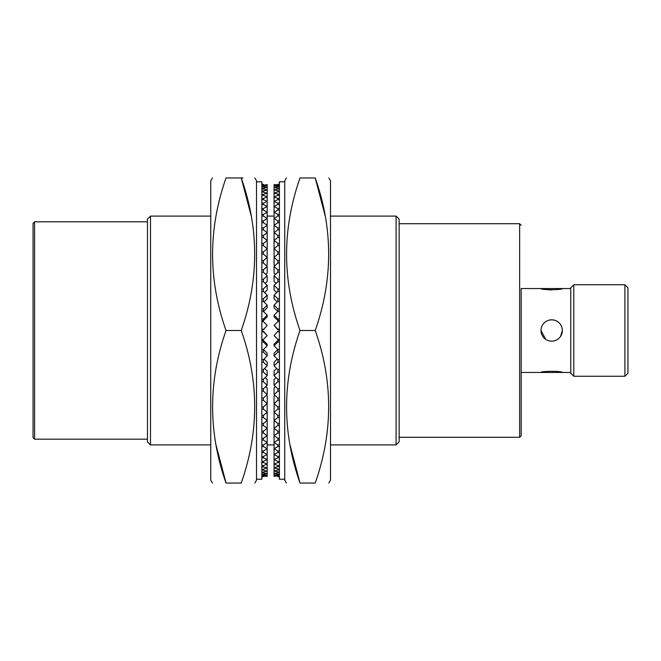 <?xml version="1.0" encoding="UTF-8"?>
<svg xmlns="http://www.w3.org/2000/svg" width="661" height="661" viewBox="0 0 661 661"><rect width="100%" height="100%" fill="white"/><g stroke="black" fill="none" stroke-linecap="round" stroke-linejoin="round"><path stroke-width="0.99" d="M33.05 437.656L33.05 223.344L34.579 221.815L34.579 439.185L33.05 437.656M573.798 376.258L570.749 373.209L570.749 287.791L573.798 284.742L573.798 376.258L624.901 376.258L624.901 284.742L573.798 284.742M624.901 284.742L627.95 287.791L627.95 373.209L624.901 376.258M541.004 288.551L562.362 288.551C563.015 290.047 540.343 290.047 541.004 288.551L521.174 288.551L521.174 435.748L521.174 372.449L541.004 372.449C540.343 370.953 563.023 370.953 562.362 372.449L541.004 372.449M147.453 441.854L147.453 219.146L150.501 216.097L150.501 444.903L147.453 441.854M553.778 320.031L551.679 319.825A10.675 10.675 0 0 0 541.004 330.5L545.746 339.374M541.004 330.5A10.675 10.675 0 0 0 551.679 341.175A10.675 10.675 0 0 0 562.362 330.5L560.553 336.441L562.362 330.5A10.675 10.675 0 0 0 551.679 319.825L549.588 320.031M559.223 371.763L562.362 372.449L570.749 372.449M396.088 216.097L399.145 219.146L399.145 441.854L396.088 444.903L396.088 216.097L330.5 216.097M562.362 330.5L562.156 328.418M551.728 289.931L547.572 289.725M284.742 479.225L279.396 479.225L279.396 181.775L284.742 181.775M328.848 483.042L330.5 480.175L330.5 180.825L328.848 177.958M315.223 330.5C333.119 381.223 333.119 432.071 315.223 483.042C333.119 483.042 333.119 483.042 315.223 483.042C333.119 483.042 333.119 483.042 315.223 483.042L300.011 483.042C282.123 483.042 282.123 483.042 300.011 483.042C282.123 483.042 282.123 483.042 300.011 483.042C282.115 432.319 282.115 381.471 300.011 330.5L315.223 330.5C333.119 279.529 333.119 228.681 315.223 177.958C333.119 177.958 333.119 177.958 315.223 177.958C333.119 177.958 333.119 177.958 315.223 177.958L300.011 177.958C282.123 177.958 282.123 177.958 300.011 177.958C282.123 177.958 282.123 177.958 300.011 177.958C282.115 228.929 282.115 279.777 300.011 330.5M286.387 483.042L284.742 480.175L284.742 180.825L286.387 177.958M289.989 444.903L300.011 483.042M325.253 216.097L315.223 177.958M277.876 476.705L279.396 476.705M277.876 184.295L279.396 184.295M277.876 184.378L279.396 184.378M277.876 184.915L274.059 185.716L274.059 184.65L279.396 184.915M277.876 185.187L279.396 185.187M277.876 186.245L277.876 186.691L274.059 187.484L274.059 185.716L279.396 186.245M277.876 186.691L279.396 186.691M277.876 188.278L277.876 188.906L274.059 189.955L274.059 187.484L279.396 188.278M277.876 188.906L279.396 188.906M277.876 191.004L277.876 191.806L274.059 193.111L274.059 189.955L279.396 191.004M277.876 191.806L279.396 191.806M277.876 194.417L277.876 195.383L274.059 196.928L274.059 193.111L279.396 194.417M277.876 195.383L279.396 195.383M277.876 198.482L277.876 199.614L274.059 201.407L274.059 196.928L277.876 198.482L279.396 198.482M277.876 199.614L279.396 199.614M277.876 203.2L277.876 204.489L274.059 206.505L274.059 201.407L277.876 203.2L279.396 203.2M277.876 204.489L279.396 204.489M277.876 208.529L277.876 209.975L274.059 212.214L274.059 206.505L277.876 208.529L279.396 208.529M277.876 209.975L279.396 209.975M277.876 214.453L277.876 216.048L274.059 218.502L274.059 212.214L277.876 214.453L279.396 214.453M277.876 216.048L279.396 216.048M277.876 220.948L277.876 222.674L274.059 225.327L274.059 218.502L277.876 220.948L279.396 220.948M277.876 222.674L279.396 222.674M277.876 227.979L277.876 229.83L274.059 232.664L274.059 225.327L277.876 227.979L279.396 227.979M277.876 229.83L279.396 229.83M277.876 235.498L277.876 237.481L274.059 240.488L274.059 232.664L277.876 235.498L279.396 235.498M277.876 237.481L279.396 237.481M277.876 243.488L277.876 245.578L274.059 248.743L274.059 240.488L277.876 243.488L279.396 243.488M277.876 245.578L279.396 245.578M274.133 257.336L274.059 248.743L277.876 251.899L279.396 251.899M277.876 251.899L277.876 254.097L279.396 254.097M274.844 265.705L274.059 265.02L274.059 257.393L277.876 260.698L279.396 260.698M277.876 260.698L277.876 262.979L279.396 262.979M277.876 254.097L274.059 257.393M275.505 274.389L274.059 273.092L274.059 266.408L277.876 269.837L279.396 269.837M277.876 269.837L277.876 272.192L279.396 272.192M277.876 262.979L274.059 266.408M276.124 283.354L274.059 281.446L274.059 275.728L277.876 279.264L279.396 279.264M277.876 279.264L277.876 281.693L279.396 281.693M277.876 272.192L274.059 275.728M276.711 292.559L274.059 290.03L274.059 285.321L277.876 288.948L279.396 288.948M277.876 288.948L277.876 291.427L279.396 291.427M277.876 281.693L274.059 285.321M277.281 301.945L274.059 298.822L274.059 295.128L277.876 298.83L279.396 298.83M277.876 298.83L277.876 301.358L279.396 301.358M277.876 291.427L274.059 295.128M277.827 311.471L274.059 307.762L274.059 305.109L277.876 308.869L279.396 308.869M277.876 308.869L277.876 311.422L279.396 311.422M277.876 301.358L274.059 305.109M277.876 311.422L274.059 315.214L277.876 319.007L277.876 320.602L279.396 320.602M277.876 320.602L274.059 316.809L274.059 315.214M277.876 319.007L279.396 319.007M279.396 329.211L277.876 329.211L274.059 325.394L277.876 321.585L279.396 321.585M277.876 329.211L277.876 329.74L279.396 329.74M277.876 329.74L274.059 325.394M277.876 331.26L274.059 335.606L277.876 331.26L279.396 331.26M277.876 331.789L279.396 331.789M274.059 335.606L277.876 339.415L279.396 339.415M277.876 340.398L277.876 341.993L274.059 345.786L274.059 344.191L277.876 340.398L279.396 340.398M277.876 341.993L279.396 341.993M274.059 345.786L277.876 349.578L279.396 349.578M277.876 349.578L277.876 352.131L279.396 352.131M277.876 352.131L274.059 355.891L274.059 353.238L277.827 349.529M274.059 355.891L277.876 359.642L279.396 359.642M277.876 359.642L277.876 362.17L279.396 362.17M277.876 362.17L274.059 365.872L274.059 362.178L277.281 359.055M274.059 365.872L277.876 369.573L279.396 369.573M277.876 369.573L277.876 372.052L279.396 372.052M277.876 372.052L274.059 375.679L274.059 370.97L276.711 368.441M274.059 375.679L277.876 379.307L279.396 379.307M277.876 379.307L277.876 381.736L279.396 381.736M277.876 381.736L274.059 385.272L274.059 379.554L276.124 377.646M274.059 385.272L277.876 388.808L279.396 388.808M277.876 388.808L277.876 391.163L279.396 391.163M277.876 391.163L274.059 394.592L274.059 387.908L275.505 386.611M274.059 394.592L277.876 398.021L279.396 398.021M277.876 398.021L277.876 400.302L279.396 400.302M277.876 400.302L274.059 403.607L274.059 395.98L274.844 395.295M274.059 403.607L277.876 406.903L279.396 406.903M277.876 406.903L277.876 409.101L279.396 409.101M277.876 409.101L274.059 412.257L274.133 403.664M277.876 415.422L277.876 417.512L274.059 420.512L274.059 412.257L277.876 415.422L279.396 415.422M277.876 417.512L279.396 417.512M277.876 423.519L277.876 425.502L274.059 428.336L274.059 420.512L277.876 423.519L279.396 423.519M277.876 425.502L279.396 425.502M277.876 431.17L277.876 433.021L274.059 435.673L274.059 428.336L277.876 431.17L279.396 431.17M277.876 433.021L279.396 433.021M277.876 438.326L277.876 440.052L274.059 442.498L274.059 435.673L277.876 438.326L279.396 438.326M277.876 440.052L279.396 440.052M277.876 444.952L277.876 446.547L274.059 448.786L274.059 442.498L277.876 444.952L279.396 444.952M277.876 446.547L279.396 446.547M277.876 451.025L277.876 452.471L274.059 454.495L274.059 448.786L277.876 451.025L279.396 451.025M277.876 452.471L279.396 452.471M277.876 456.511L277.876 457.8L274.059 459.593L274.059 454.495L277.876 456.511L279.396 456.511M277.876 457.8L279.396 457.8M277.876 461.386L277.876 462.518L274.059 464.072L274.059 459.593L277.876 461.386L279.396 461.386M277.876 462.518L279.396 462.518M277.876 465.617L277.876 466.583L274.059 467.889L274.059 464.072L277.876 465.617L279.396 465.617M277.876 466.583L279.396 466.583M277.876 469.194L277.876 469.996L274.059 471.045L274.059 467.889L279.396 469.194M277.876 469.996L279.396 469.996M277.876 472.094L277.876 472.722L274.059 473.516L274.059 471.045L279.396 472.094M277.876 472.722L279.396 472.722M277.876 474.309L277.876 474.755L274.059 475.284L274.059 473.516L279.396 474.309M277.876 474.755L279.396 474.755M277.876 475.813L274.059 476.35L274.059 475.284L279.396 475.813M277.876 476.085L279.396 476.085M277.876 476.622L279.396 476.622M256.518 181.775L261.855 181.775L261.855 479.225L256.518 479.225M212.412 177.958L210.76 180.825L210.76 480.175L212.412 483.042M251.271 216.097L241.24 177.958C259.145 228.681 259.145 279.529 241.24 330.5L226.029 330.5C208.132 279.777 208.132 228.929 226.029 177.958C208.141 177.958 208.141 177.958 226.029 177.958C208.141 177.958 208.141 177.958 226.029 177.958L242.992 177.958M254.865 177.958L256.518 180.825L256.518 480.175L254.865 483.042M241.24 177.958C259.137 177.958 259.137 177.958 241.24 177.958M241.24 330.5C259.145 381.223 259.145 432.071 241.24 483.042C259.137 483.042 259.137 483.042 241.24 483.042C259.137 483.042 259.137 483.042 241.24 483.042L226.029 483.042C208.141 483.042 208.141 483.042 226.029 483.042C208.141 483.042 208.141 483.042 226.029 483.042C208.132 432.319 208.132 381.471 226.029 330.5M216.007 444.903L226.029 483.042M263.384 184.295L261.855 184.295M263.384 476.705L261.855 476.705M263.384 476.622L261.855 476.622M263.384 476.085L267.193 475.284L267.193 476.35L261.855 476.085M263.384 475.813L261.855 475.813M263.384 474.755L263.384 474.309L267.193 473.516L267.193 475.284L261.855 474.755M263.384 474.309L261.855 474.309M263.384 472.722L263.384 472.094L267.193 471.045L267.193 473.516L261.855 472.722M263.384 472.094L261.855 472.094M263.384 469.996L263.384 469.194L267.193 467.889L267.193 471.045L261.855 469.996M263.384 469.194L261.855 469.194M263.384 466.583L263.384 465.617L267.193 464.072L267.193 467.889L261.855 466.583M263.384 465.617L261.855 465.617M263.384 462.518L263.384 461.386L267.193 459.593L267.193 464.072L263.384 462.518L261.855 462.518M263.384 461.386L261.855 461.386M263.384 457.8L263.384 456.511L267.193 454.495L267.193 459.593L263.384 457.8L261.855 457.8M263.384 456.511L261.855 456.511M263.384 452.471L263.384 451.025L267.193 448.786L267.193 454.495L263.384 452.471L261.855 452.471M263.384 451.025L261.855 451.025M263.384 446.547L263.384 444.952L267.193 442.498L267.193 448.786L263.384 446.547L261.855 446.547M263.384 444.952L261.855 444.952M263.384 440.052L263.384 438.326L267.193 435.673L267.193 442.498L263.384 440.052L261.855 440.052M263.384 438.326L261.855 438.326M263.384 433.021L263.384 431.17L267.193 428.336L267.193 435.673L263.384 433.021L261.855 433.021M263.384 431.17L261.855 431.17M263.384 425.502L263.384 423.519L267.193 420.512L267.193 428.336L263.384 425.502L261.855 425.502M263.384 423.519L261.855 423.519M263.384 417.512L263.384 415.422L267.193 412.257L267.193 420.512L263.384 417.512L261.855 417.512M263.384 415.422L261.855 415.422M267.127 403.664L267.193 412.257L263.384 409.101L261.855 409.101M263.384 409.101L263.384 406.903L261.855 406.903M266.416 395.295L267.193 395.98L267.193 403.607L263.384 400.302L261.855 400.302M263.384 400.302L263.384 398.021L261.855 398.021M263.384 406.903L267.193 403.607M265.755 386.611L267.193 387.908L267.193 394.592L263.384 391.163L261.855 391.163M263.384 391.163L263.384 388.808L261.855 388.808M263.384 398.021L267.193 394.592M265.135 377.646L267.193 379.554L267.193 385.272L263.384 381.736L261.855 381.736M263.384 381.736L263.384 379.307L261.855 379.307M263.384 388.808L267.193 385.272M264.54 368.441L267.193 370.97L267.193 375.679L263.384 372.052L261.855 372.052M263.384 372.052L263.384 369.573L261.855 369.573M263.384 379.307L267.193 375.679M263.979 359.055L267.193 362.178L267.193 365.872L263.384 362.17L261.855 362.17M263.384 362.17L263.384 359.642L261.855 359.642M263.384 369.573L267.193 365.872M263.425 349.529L267.193 353.238L267.193 355.891L263.384 352.131L261.855 352.131M263.384 352.131L263.384 349.578L261.855 349.578M263.384 359.642L267.193 355.891M263.384 349.578L267.193 345.786L263.384 341.993L263.384 340.398L261.855 340.398M263.384 340.398L267.193 344.191L267.193 345.786M263.384 341.993L261.855 341.993M261.855 331.789L263.384 331.789L267.193 335.606L263.384 339.415L261.855 339.415M263.384 331.789L263.384 331.26L261.855 331.26M263.384 331.26L267.193 335.606M263.384 329.74L267.193 325.394L263.384 329.74L261.855 329.74M263.384 329.211L261.855 329.211M267.193 325.394L263.384 321.585L261.855 321.585M263.384 320.602L263.384 319.007L267.193 315.214L267.193 316.809L263.384 320.602L261.855 320.602M263.384 319.007L261.855 319.007M267.193 315.214L263.384 311.422L261.855 311.422M263.384 311.422L263.384 308.869L261.855 308.869M263.384 308.869L267.193 305.109L267.193 307.762L263.425 311.471M267.193 305.109L263.384 301.358L261.855 301.358M263.384 301.358L263.384 298.83L261.855 298.83M263.384 298.83L267.193 295.128L267.193 298.822L263.979 301.945M267.193 295.128L263.384 291.427L261.855 291.427M263.384 291.427L263.384 288.948L261.855 288.948M263.384 288.948L267.193 285.321L267.193 290.03L264.54 292.559M267.193 285.321L263.384 281.693L261.855 281.693M263.384 281.693L263.384 279.264L261.855 279.264M263.384 279.264L267.193 275.728L267.193 281.446L265.135 283.354M267.193 275.728L263.384 272.192L261.855 272.192M263.384 272.192L263.384 269.837L261.855 269.837M263.384 269.837L267.193 266.408L267.193 273.092L265.755 274.389M267.193 266.408L263.384 262.979L261.855 262.979M263.384 262.979L263.384 260.698L261.855 260.698M263.384 260.698L267.193 257.393L267.193 265.02L266.416 265.705M267.193 257.393L263.384 254.097L261.855 254.097M263.384 254.097L263.384 251.899L261.855 251.899M263.384 251.899L267.193 248.743L267.127 257.336M263.384 245.578L263.384 243.488L267.193 240.488L267.193 248.743L263.384 245.578L261.855 245.578M263.384 243.488L261.855 243.488M263.384 237.481L263.384 235.498L267.193 232.664L267.193 240.488L263.384 237.481L261.855 237.481M263.384 235.498L261.855 235.498M263.384 229.83L263.384 227.979L267.193 225.327L267.193 232.664L263.384 229.83L261.855 229.83M263.384 227.979L261.855 227.979M263.384 222.674L263.384 220.948L267.193 218.502L267.193 225.327L263.384 222.674L261.855 222.674M263.384 220.948L261.855 220.948M263.384 216.048L263.384 214.453L267.193 212.214L267.193 218.502L263.384 216.048L261.855 216.048M263.384 214.453L261.855 214.453M263.384 209.975L263.384 208.529L267.193 206.505L267.193 212.214L263.384 209.975L261.855 209.975M263.384 208.529L261.855 208.529M263.384 204.489L263.384 203.2L267.193 201.407L267.193 206.505L263.384 204.489L261.855 204.489M263.384 203.2L261.855 203.2M263.384 199.614L263.384 198.482L267.193 196.928L267.193 201.407L263.384 199.614L261.855 199.614M263.384 198.482L261.855 198.482M263.384 195.383L263.384 194.417L267.193 193.111L267.193 196.928L263.384 195.383L261.855 195.383M263.384 194.417L261.855 194.417M263.384 191.806L263.384 191.004L267.193 189.955L267.193 193.111L261.855 191.806M263.384 191.004L261.855 191.004M263.384 188.906L263.384 188.278L267.193 187.484L267.193 189.955L261.855 188.906M263.384 188.278L261.855 188.278M263.384 186.691L263.384 186.245L267.193 185.716L267.193 187.484L261.855 186.691M263.384 186.245L261.855 186.245M263.384 185.187L267.193 184.65L267.193 185.716L261.855 185.187M263.384 184.915L261.855 184.915M263.384 184.378L261.855 184.378M399.145 437.276L519.645 437.276L519.645 223.724L521.174 225.252M519.645 437.276L521.174 435.748M34.579 439.185L147.453 439.185M396.088 444.903L330.5 444.903M274.059 444.903L267.193 444.903M210.76 444.903L150.501 444.903M399.145 223.724L519.645 223.724M274.059 216.097L267.193 216.097M210.76 216.097L150.501 216.097M34.579 221.815L147.453 221.815M570.749 288.551L562.362 288.551"/></g></svg>
